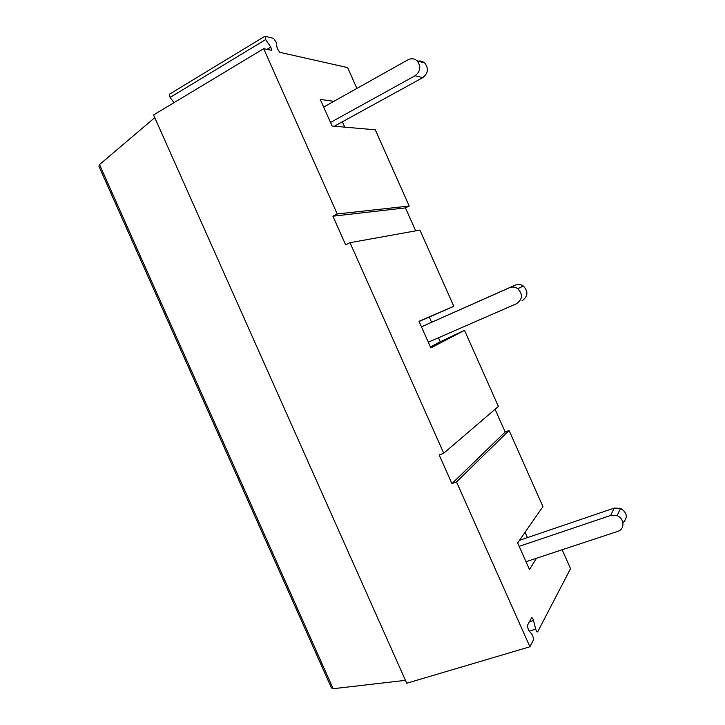 <?xml version="1.0" encoding="UTF-8"?>
<svg xmlns="http://www.w3.org/2000/svg" width="725" height="725" viewBox="0 0 725 725"><rect width="100%" height="100%" fill="white"/><g stroke="black" fill="none" stroke-linecap="round" stroke-linejoin="round"><path stroke-width="1.09" d="M342.381 121.8L344.756 127.147M356.89 88.432L347.619 67.597L279.778 52.318L277.267 48.62L276.08 42.104L273.57 38.389L265.087 36.268L265.667 39.567L170.085 97.44L169.478 94.196M266.945 49.427L270.797 47.116L271.775 50.315L263.664 48.693L153.555 114.967L406.734 683.231L529.903 646.791L456.505 481.917L451.938 483.62L439.196 454.983L443.736 453.225L350.021 242.694L345.653 244.851L332.893 216.186L337.234 213.966L263.664 48.693M270.797 47.116L265.667 39.567M174 102.66L170.085 97.44M99.533 164.566L333.165 688.714L331.416 687.898L98.926 166.333L99.533 164.566L154.76 117.668M438.489 337.768L440.274 341.774L464.507 330.31L498.383 406.453L443.736 453.225M495.066 409.29L505.171 432L509.086 430.487L542.934 506.576L517.65 542.943L529.486 569.524L536.473 558.25M562.147 549.758L570.548 568.636L537.705 631.801C537.071 632.272 536.4 631.403 535.693 629.2L529.386 631.112M333.853 101.337L320.251 99.398L332.113 126.041L375.296 129.802L409.208 206.027L405.456 207.894L415.67 230.849M350.021 242.694L419.92 230.088L453.814 306.267L429.282 317.07L431.602 322.29M333.165 688.714L405.447 680.349M421.47 326.839L509.385 287.771C512.303 286.583 515.103 286.882 517.786 288.659C523.06 294.305 522.625 299.325 516.481 303.721L428.312 342.209M421.461 326.803L515.076 285.188C517.94 284.028 520.695 284.318 523.323 286.049C528.489 291.577 528.054 296.498 522.018 300.803M464.507 330.31L430.858 347.918L419.014 321.311L453.814 306.267M430.405 346.903L440.274 341.774M429.282 317.07L419.086 321.483M323.658 107.055L407.994 59.794C411.283 58.154 414.319 58.498 417.093 60.837C421.243 66.392 420.572 71.367 415.09 75.762L330.509 122.443M417.546 61.29C420.246 60.61 422.648 61.19 424.75 63.03C428.819 68.467 428.158 73.343 422.775 77.638L334.307 126.232M405.456 207.894L332.893 216.186M337.234 213.966L409.208 206.027M529.903 646.791L533.709 639.441L532.549 635.163L528.443 629.907L527.293 625.648L531.525 617.908C532.159 617.464 532.83 618.334 533.537 620.518L535.693 629.2M525.054 532.295L527.428 537.624M519.472 540.324L614.211 508.098L620.537 508.325C627.27 512.702 628.077 517.532 622.974 522.816M519.173 546.351L610.649 515.457L617.093 515.702C624.569 518.357 624.995 529.359 617.736 531.38L526.006 561.712M505.171 432L451.938 483.62M509.086 430.487L456.505 481.917M515.076 285.188L509.385 287.771M422.775 77.638L415.09 75.762M529.386 621.787L533.537 620.518M614.211 508.098L610.649 515.457M169.242 94.332L264.697 36.377M523.323 286.049L517.786 288.659M620.537 508.325L617.093 515.702M424.75 63.03L417.093 60.837"/></g></svg>
